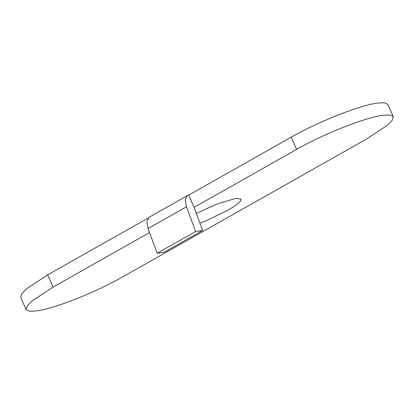 <?xml version="1.0" encoding="UTF-8"?>
<svg xmlns="http://www.w3.org/2000/svg" width="414" height="414" viewBox="0 0 414 414"><rect width="100%" height="100%" fill="white"/><g stroke="black" fill="none" stroke-linecap="round" stroke-linejoin="round"><path stroke-width="0.62" d="M196.314 213.391L217.981 203.636L235.68 198.425L241.026 199.098L240.7 200.671C239.116 203.067 234.671 206.343 227.374 210.503L206.441 220.595L199.9 223.151M186.491 206.814L148.041 228.549L157.175 253.249L164.146 252.224L202.591 230.489L194.099 207.357L188.644 195.16L187.433 195.563L185.286 199.739L186.491 206.814L195.62 231.514L202.591 230.489M148.041 228.549L146.841 221.48L148.988 217.303L187.433 195.563M195.62 231.514L157.175 253.249M393.3 116.613L390.019 114.947L382.738 115.283C364.822 117.623 323.536 133.976 296.626 149.392L291.166 137.194C318.081 121.778 359.368 105.425 377.283 103.086L384.565 102.744L387.84 104.411L393.3 116.613L392.363 120.158L387.281 125.344L366.328 139.14L122.834 276.806C95.919 292.222 54.632 308.575 36.717 310.914L29.435 311.256L26.16 309.589L27.096 306.044L32.178 300.854L53.132 287.057L47.672 274.86L148.015 218.126M291.166 137.194L188.644 195.16M26.16 309.589L20.7 297.387L21.637 293.842L26.719 288.656L47.672 274.86M296.626 149.392L194.099 207.357M149.526 232.559L53.132 287.057"/></g></svg>
